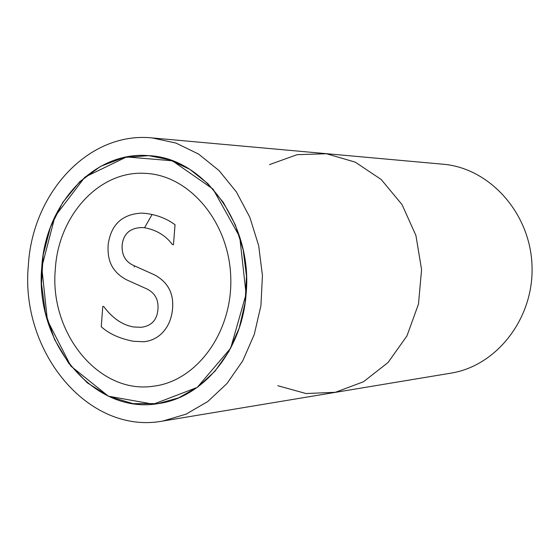 <?xml version="1.0" encoding="UTF-8"?>
<svg xmlns="http://www.w3.org/2000/svg" width="560" height="560" viewBox="0 0 560 560"><rect width="100%" height="100%" fill="white"/><g stroke="black" fill="none" stroke-linecap="round" stroke-linejoin="round"><path stroke-width="0.84" d="M102.774 306.411L101.241 326.725C108.878 333.725 119.595 338.576 133.392 341.278L144.018 341.754C150.535 340.991 156.198 338.45 161.007 334.145C167.671 327.859 171.507 319.487 172.522 309.036C173.936 293.398 167.881 281.988 154.364 274.806L133.882 265.608C125.433 261.898 121.52 254.961 122.157 244.797C123.543 233.772 130.011 228.032 141.575 227.556L144.634 227.745C156.429 229.943 165.697 235.557 172.438 244.594L173.46 244.713L175.021 224.742C166.439 218.421 156.373 214.613 144.823 213.332L141.386 213.108C121.87 214.305 110.796 224.882 108.15 244.839C107.555 254.268 109.151 261.912 112.945 267.778C116.704 273.504 121.968 277.844 128.737 280.798L146.706 288.855C155.071 292.943 158.809 299.873 157.913 309.631C157.01 320.082 151.431 325.983 141.176 327.313L133.49 326.963C122.325 324.982 112.413 318.171 103.74 306.551L102.774 306.411L103.74 306.551M141.386 213.108L144.837 213.332C156.394 214.613 166.46 218.421 175.042 224.742L173.46 244.713M141.575 227.556L141.582 227.556C130.032 228.032 123.564 233.779 122.178 244.797C121.541 254.961 125.447 261.898 133.903 265.608L154.378 274.806C167.902 281.988 173.957 293.398 172.543 309.036C171.528 319.487 167.685 327.852 161.021 334.138C156.219 338.45 150.556 340.984 144.039 341.747L144.039 341.747M103.761 306.551C112.434 318.171 122.346 324.975 133.511 326.963L141.183 327.313M55.335 269.038C49.112 332.787 98.868 394.835 153.769 386.155C197.099 380.926 233.023 331.618 230.734 276.759C228.928 221.872 189.427 175.378 145.831 173.397C99.512 169.925 58.38 215.369 55.335 269.038C58.38 215.369 99.512 169.925 145.831 173.397C189.427 175.378 228.928 221.872 230.734 276.759C233.023 331.618 197.099 380.926 153.769 386.155C98.868 394.835 49.112 332.787 55.335 269.038M41.769 267.26C34.482 341.95 93.226 414.848 158.011 403.634L178.64 397.852L197.925 386.911L214.977 371.189L228.963 351.316L239.197 328.132L245.147 302.687L246.491 276.171L243.173 249.823L235.347 224.896L223.412 202.538L207.984 183.757L189.812 169.351L169.764 159.88L148.757 155.652C93.947 150.696 45.276 204.239 41.769 267.26M152.25 137.935L442.96 164.213C489.454 167.944 530.264 212.933 532 265.517C534.191 318.08 496.846 365.988 450.751 373.177L162.813 421.043L186.067 414.155L207.788 401.52L226.975 383.53L242.725 360.892L254.24 334.544L260.925 305.662L262.437 275.576L258.685 245.679L249.865 217.378L236.418 191.961L219.03 170.555L198.555 154.049L175.952 143.066L152.25 137.935C88.718 131.215 32.291 193.025 28.35 265.496C19.985 351.218 87.934 435.127 162.813 421.043M246.099 294.084C242.081 350.854 202.804 397.887 158.011 403.634L133.133 403.662L109.123 396.522L87.297 382.816L68.817 363.447L54.607 339.584L45.346 312.557L41.482 283.815L43.197 254.87L50.414 227.227L62.804 202.37L79.793 181.678L100.534 166.383L123.949 157.472L148.757 155.652C204.134 157.752 253.106 224.532 246.099 294.084L239.729 236.88L213.08 189.126L172.375 160.797L126.567 156.933L84.889 177.121L54.957 216.482L41.769 267.26L47.383 320.264L70.861 366.079L108.381 396.186L153.384 404.201L197.232 387.415L230.692 348.145L246.099 294.084M152.096 214.487L144.536 227.738L152.096 214.487M134.33 265.818L134.232 267.029L134.33 265.818M277.76 385.7L306.047 393.54L335.37 392.294L363.468 381.766L388.031 362.53L406.938 335.944L418.481 304.094L421.575 269.633L415.926 235.501L402.038 204.603L381.206 179.501L355.271 162.148L326.473 153.741L297.136 154.679L269.514 164.612"/></g></svg>
